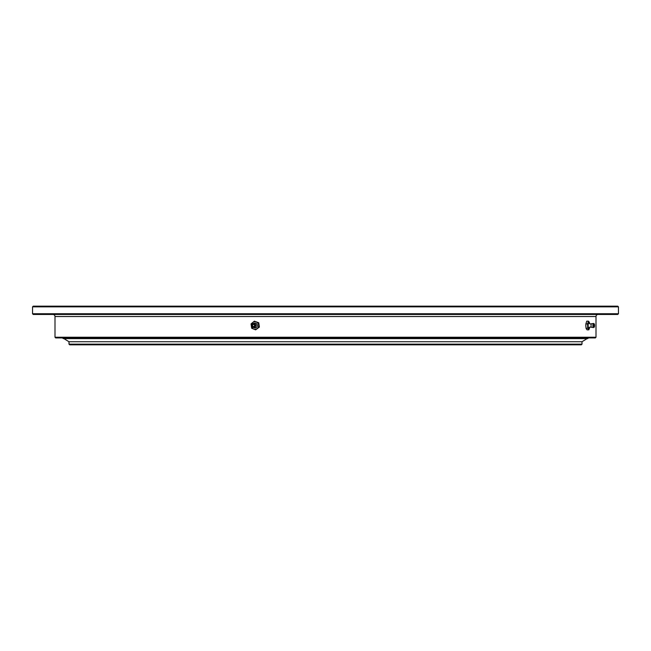 <?xml version="1.0" encoding="UTF-8"?>
<svg xmlns="http://www.w3.org/2000/svg" width="651" height="651" viewBox="0 0 651 651"><rect width="100%" height="100%" fill="white"/><g stroke="black" fill="none" stroke-linecap="round" stroke-linejoin="round"><path stroke-width="0.98" d="M581.31 344.843L69.69 344.843L68.998 344.151L582.002 344.151L581.31 344.843M63.912 338.626L68.998 341.734L582.002 341.734L68.998 341.734L68.998 344.151M587.088 338.626L582.002 341.734L582.002 344.151M52.934 314.449A2.075 2.075 0 0 1 55.001 316.516L55.001 337.242L595.999 337.242L595.999 316.516L55.001 316.516M598.066 314.449A2.075 2.075 0 0 0 595.999 316.516M595.999 337.242L595.307 337.934L55.693 337.934L55.001 337.242M618.45 313.758L617.758 314.449L33.242 314.449L32.55 313.758L618.45 313.758L618.45 306.849L32.55 306.849L33.242 306.157L617.758 306.157L618.45 306.849M32.55 313.758L32.55 306.849M62.781 337.934A0.692 0.692 0 0 0 63.472 338.626L587.528 338.626A0.692 0.692 0 0 0 588.219 337.934M591.45 323.702A1.823 0.472 90 0 0 591.417 323.718A1.823 0.472 90 0 0 591.059 325.777A1.823 0.472 90 0 0 591.417 327.282A1.823 0.472 90 0 0 591.45 327.298L590.465 327.022L589.017 327.738A2.417 0.627 -90 0 1 588.162 325.866A2.417 0.627 -90 0 1 588.39 323.604A2.417 0.627 -90 0 1 589.017 323.262L590.465 323.978L593.492 323.449A2.067 0.537 90 0 0 592.898 325.817A2.067 0.537 90 0 0 593.492 327.551L591.417 327.282M594.387 325.345L594.119 326.533L593.85 325.655L594.119 324.467L594.387 325.345M594.558 325.24A1.725 0.448 90 0 0 594.176 323.783A1.725 0.448 90 0 0 593.679 325.76A1.725 0.448 90 0 0 594.176 327.217A1.725 0.448 90 0 0 594.558 325.24M589.668 323.807L588.455 321.163L587.568 323.913L587.739 328.25L588.805 329.837L589.684 327.087M587.739 328.25L586.046 328.25L586.421 329.04L587.104 329.837L588.805 329.837M586.046 328.25L585.794 325.443A3.8 0.985 -90 0 1 585.802 324.963M585.794 325.443L585.794 325.443A3.8 0.985 -90 0 0 585.794 325.557L585.794 325.557A3.8 0.985 -90 0 0 585.802 326.078L585.876 323.913L587.568 323.913M585.876 323.913L586.754 321.163L588.455 321.163M589.66 327.201A3.8 0.985 -90 0 1 589.399 328.462A3.8 0.985 -90 0 1 588.423 329.04A3.8 0.985 -90 0 1 587.812 326.078A3.8 0.985 -90 0 1 588.162 322.538A3.8 0.985 -90 0 1 589.139 321.96A3.8 0.985 -90 0 1 589.66 323.799M254.517 325.345A1.033 1.001 90 0 1 253.524 326.533A1.033 1.001 90 0 1 252.531 325.655A1.033 1.001 90 0 1 253.524 324.467A1.033 1.001 90 0 1 254.517 325.345M255.176 325.24A1.725 1.668 -90 0 0 253.272 323.791A1.725 1.668 -90 0 0 251.872 325.76A1.725 1.668 -90 0 0 253.776 327.209A1.725 1.668 -90 0 0 255.176 325.24M254.061 323.262A2.417 2.335 90 0 1 256.396 327.404A2.417 2.335 90 0 1 254.061 327.738M254.346 321.163L258.756 322.75L259.399 327.087L258.943 327.087L258.301 322.75L254.346 321.163L251.042 323.913L251.693 328.25L255.64 329.837L258.943 327.087M258.756 322.75L258.301 322.75M259.399 327.087L255.64 329.837M251.327 326.078A3.8 3.67 90 0 1 256.282 321.96A3.8 3.67 90 0 1 257.251 328.462A3.8 3.67 90 0 1 251.327 326.078M255.68 325.183A2.067 1.994 -90 0 0 253.402 323.457A2.067 1.994 -90 0 0 251.742 325.817A2.067 1.994 -90 0 0 254.012 327.543A2.067 1.994 -90 0 0 255.68 325.183M594.176 323.783L593.492 323.449M594.176 327.217L593.492 327.551M251.709 325.834C252.751 322.758 254.224 322.53 256.12 325.166C255.078 328.242 253.605 328.47 251.709 325.834"/></g></svg>
